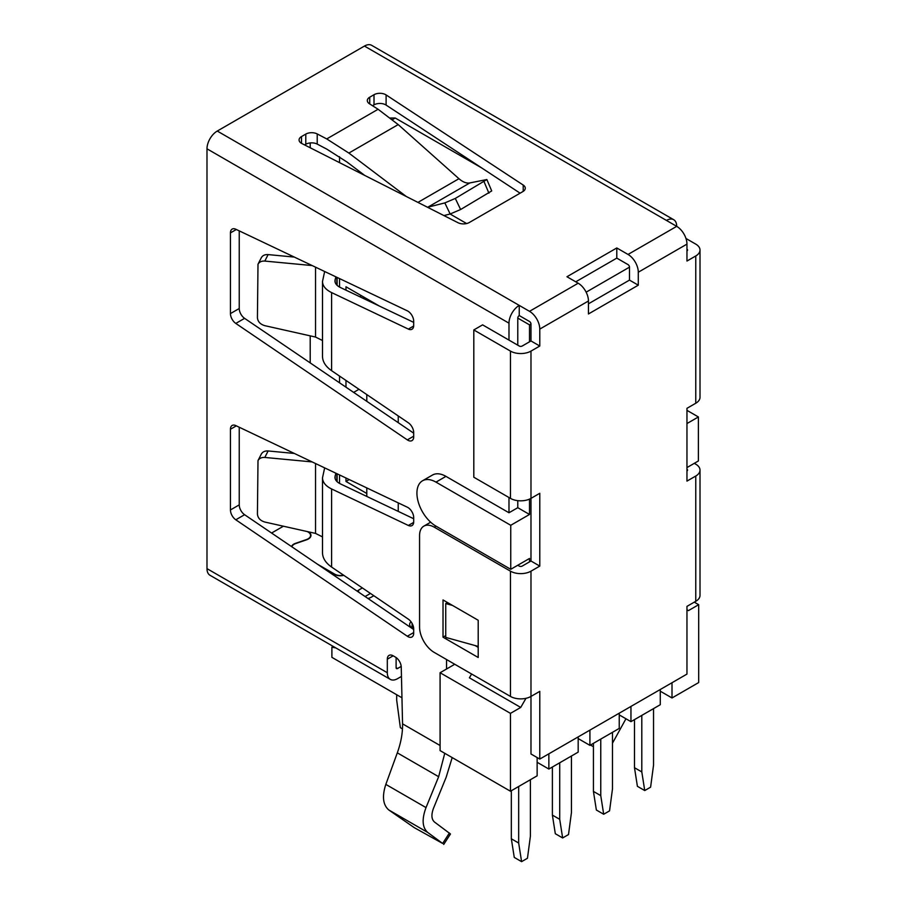 <?xml version="1.0" encoding="UTF-8"?>
<svg xmlns="http://www.w3.org/2000/svg" width="907" height="907" viewBox="0 0 907 907"><rect width="100%" height="100%" fill="white"/><g stroke="black" fill="none" stroke-linecap="round" stroke-linejoin="round"><path stroke-width="1.36" d="M511.333 790.723L511.333 838.794L514.269 857.421L521.593 861.65L518.668 843.034L518.668 786.494M530.391 779.714L530.391 836.254L527.455 858.26L521.593 861.65M511.333 838.794L518.668 843.034M630.955 706.417L630.955 721.655L660.273 704.728L660.273 689.49M619.232 713.197L619.232 728.423L589.913 745.361L589.913 730.124M619.232 714.886L630.955 721.655M578.178 738.581L589.913 745.361M578.178 736.892L578.178 752.13L548.86 769.057L537.137 762.288M537.137 757.538L537.137 775.825L510.46 791.233L510.46 713.367L520.72 707.437L469.407 677.812L471.606 674.003M454.747 664.275L440.088 672.733L440.088 750.599L510.46 791.233M335.862 647.938L331.894 647.179L331.894 657.337L401.96 697.778M686.962 609.765L688.424 610.615L698.685 604.686L698.685 682.552L672.008 697.959L660.273 691.191M672.008 682.722L672.008 697.959M686.962 467.57L698.39 460.971L698.39 416.959L686.962 423.558M575.752 281.816L616.794 258.121L628.029 264.606A2.075 1.202 60 0 1 629.492 267.146L586.137 292.179M629.492 267.146L629.492 280.104L638.29 285.183L588.45 313.969L588.45 300.999L539.778 329.094A14.512 8.378 -120 0 0 529.507 311.328L519.246 305.398L519.246 315.557L529.507 321.486A2.075 1.202 60 0 1 530.98 324.026L529.507 324.865L529.507 341.792M529.507 499.122L529.507 514.462L510.743 525.289L510.743 569.301L529.507 558.474L529.507 561.852M525.981 698.322L520.72 707.437M548.86 753.819L548.86 769.057M349.24 479.565L345.975 481.447L366.791 493.476M345.975 481.447L345.975 478.012M450.087 214.007L466.606 223.541M339.524 156.707L339.524 162.636M339.524 278.574L339.524 287.054M339.524 376.065L339.524 382.799M339.524 474.939L339.524 483.42M345.975 387.176L345.975 380.452M345.975 290.161L345.975 286.782L379.171 305.954M694.286 602.146L698.685 604.686M440.088 672.733L510.46 713.367M508.986 497.535L508.986 512.761L517.784 507.693L529.507 514.462M517.784 345.182L517.784 318.096L529.507 324.865M331.894 647.179L333.22 646.408M508.986 512.761L445.949 476.368L435.984 482.127L510.743 525.289M435.984 482.127A26.949 15.566 -120 0 0 422.503 480.789A26.949 15.566 -120 0 0 418.376 502.387A26.949 15.566 -120 0 0 435.984 526.139L510.743 569.301M686.962 410.349L698.39 416.959M392.402 119.645L395.225 118.012L481.81 167.999M310.205 362.891L310.205 335.851M310.205 147.773L310.205 142.932M360.635 295.251L360.635 297.133M358.991 389.296L353.639 392.38M395.225 118.012L390.361 118.012M552.386 767.027L552.386 815.098L555.311 833.714L562.646 837.955L559.71 819.327L559.71 762.787M571.444 756.019L571.444 812.559L568.508 834.565L562.646 837.955M367.426 300.364L367.471 299.197M552.386 815.098L559.71 819.327M593.427 743.321L593.427 791.403L596.364 810.019L603.688 814.248L600.763 795.632L600.763 739.092M612.486 732.323L612.486 788.863L609.549 810.869L603.688 814.248M593.427 791.403L600.763 795.632M634.481 719.625L634.481 767.696L637.406 786.324L644.741 790.553L641.805 771.936L641.805 715.396M653.539 708.628L653.539 765.168L650.602 787.174L644.741 790.553M634.481 767.696L641.805 771.936M291.884 546.819A7.88 4.546 180 0 1 295.625 543.588L306.725 539.744A8.707 5.023 0 0 0 310.954 535.436A8.707 5.023 0 0 0 308.403 531.876L308.221 531.774M343.798 575.344A8.288 4.784 180 0 1 334.502 574.369L320.885 566.501M291.532 546.581A8.288 4.784 180 0 1 295.41 543.384L295.41 543.667M307.269 531.559L308.119 532.046A8.288 4.784 180 0 1 310.545 535.436A8.288 4.784 180 0 1 306.521 539.54L295.41 543.384M283.403 526.207L271.59 533.033M401.2 666.407L397.572 668.504L396.11 667.654L396.11 657.552M413.694 628.653A8.288 4.784 180 0 1 412.821 628.211L412.084 627.791A8.288 4.784 180 0 1 409.658 624.413A8.288 4.784 180 0 1 411.03 621.771M373.82 595.718L371.042 597.328A8.288 4.784 180 0 1 367.936 598.45M357.211 591.171A8.288 4.784 180 0 1 358.582 590.128L362.358 587.94M365.09 596.523L370.453 593.427M401.461 676.418L397.572 678.663A14.512 8.378 120 0 1 390.316 679.377L210.005 575.276A14.512 8.378 -60 0 1 206.989 568.632L206.989 148.816A14.512 8.378 -60 0 1 217.261 131.05L364.444 46.064A14.512 8.378 -60 0 1 371.7 45.35L673.697 219.709A14.512 8.378 -60 0 1 676.701 226.353L666.441 220.424A14.512 8.378 -60 0 1 673.697 219.709M301.498 143.34L301.498 136.572L305.784 134.1A8.288 4.784 0 0 1 317.223 133.941L326.735 138.93L348.866 153.068L406.347 196.524M486.878 179.575L491.707 190.946L460.62 209.517L455.303 198.429L486.866 179.541L469.871 182.919C466.538 183.543 462.899 182.137 458.953 178.713L398.196 124.588L378.094 109.271L369.466 103.783A8.288 4.784 0 0 1 367.312 100.564A8.288 4.784 0 0 1 369.739 97.185L374.013 94.713A8.288 4.784 0 0 1 386.11 94.929L523.214 185.062A8.288 4.784 0 0 1 525.266 188.214A8.288 4.784 0 0 1 522.84 191.604L469.327 222.498A8.288 4.784 0 0 1 458.001 222.714L301.895 143.555A8.288 4.784 0 0 1 299.072 139.961A8.288 4.784 0 0 1 301.498 136.572M588.45 300.999A14.512 8.378 -120 0 0 578.178 283.222L566.954 276.737L616.794 247.962L628.029 254.448A14.512 8.378 60 0 1 638.29 272.225L638.29 285.183M317.223 133.941L317.223 144.1L326.735 149.088L346.973 162.013L364.637 175.368M317.223 144.1A8.288 4.784 0 0 0 305.784 144.258L304.616 144.939M372.516 105.734L374.013 104.861A8.288 4.784 0 0 1 386.11 105.087L520.108 193.18M460.62 209.517L450.155 213.995L443.92 215.571M427.548 207.272L444.838 202.907L455.303 198.429M510.46 571.172L434.226 527.16A20.736 11.972 -120 0 0 423.852 526.128A20.736 11.972 -120 0 0 419.567 535.618L419.567 627.032A20.736 11.972 -120 0 0 434.226 652.416L510.46 696.429L510.46 571.172A14.512 8.378 0 0 0 530.98 571.172L530.98 696.429L539.778 691.361L539.778 759.068L686.962 674.094L686.962 606.375L695.76 601.296L695.76 476.039L686.962 481.107L686.962 408.32L695.76 403.241L695.76 255.967L686.962 261.046L686.962 244.119L638.29 272.225M343.515 575.151A7.88 4.546 180 0 1 334.796 574.199L317.552 564.245M590.48 745.021L593.427 746.722M619.889 715.26L619.232 716.462M625.955 718.763L612.486 743.184M530.98 561.014L539.778 566.093L539.778 493.295L530.98 498.374L530.98 561.014L522.183 566.093A2.075 1.202 180 0 1 519.246 566.093L517.784 565.242M530.98 324.026L530.98 340.953L539.778 346.032L539.778 329.094M616.794 258.121L616.794 247.962M510.46 696.429A14.512 8.378 180 0 0 530.98 696.429L530.98 753.989L539.778 759.068M206.989 148.816L508.986 323.175A14.512 8.378 -60 0 1 519.246 305.398L217.261 131.05M508.986 323.175L508.986 340.102M517.784 507.693L517.784 500.664M519.246 315.557A2.075 1.202 120 0 0 517.784 318.096M413.671 522.387L408.354 525.459A8.288 4.784 -120 0 0 411.982 525.595A8.288 4.784 -120 0 0 413.694 521.797L413.694 517.625A8.288 4.784 -120 0 0 407.322 507.194L235.797 425.598A8.288 4.784 -120 0 0 232.169 425.451A8.288 4.784 -120 0 0 230.446 429.249L230.446 509.949A8.288 4.784 -120 0 0 235.797 519.79L407.322 636.238A8.288 4.784 -120 0 0 411.982 636.975A8.288 4.784 -120 0 0 413.694 633.177L413.694 629.005A8.288 4.784 -120 0 0 408.354 619.164L331.599 567.056C325.67 562.907 322.631 558.145 322.495 552.782M408.354 525.459L331.599 488.952L331.599 567.056M413.671 326.021L408.354 329.094A8.288 4.784 -120 0 0 411.982 329.23A8.288 4.784 -120 0 0 413.694 325.443L413.694 321.259A8.288 4.784 -120 0 0 407.322 310.829L235.797 229.233A8.288 4.784 -120 0 0 232.169 229.097A8.288 4.784 -120 0 0 230.446 232.884L230.446 313.584A8.288 4.784 -120 0 0 235.797 323.425L407.322 439.884A8.288 4.784 -120 0 0 411.982 440.609A8.288 4.784 -120 0 0 413.694 436.811L413.694 432.639A8.288 4.784 -120 0 0 408.354 422.798L331.599 370.691C325.67 366.541 322.631 361.78 322.495 356.417M408.354 329.094L331.599 292.587L331.599 370.691M445.949 476.368A26.949 15.566 -120 0 0 432.48 475.041L422.503 480.789M390.316 679.377A14.512 8.378 120 0 1 387.312 672.733L387.312 659.196A8.288 4.784 -120 0 1 389.024 655.398A8.288 4.784 -120 0 1 393.173 655.806L395.384 657.087A8.288 4.784 -120 0 1 401.245 667.053L402.561 723.854C402.719 733.015 400.973 742.674 397.311 752.844L385.826 784.396L426.018 807.593L438.648 776.709L444.759 753.298M446.539 669.015L446.539 659.536M413.694 518.736L340.397 483.873C336.837 482.116 335.012 479.894 334.932 477.195L335.828 473.182M239.244 427.231L239.244 504.87A8.288 4.784 -120 0 0 244.595 514.711L413.694 629.526M413.694 322.37L340.397 287.508C336.837 285.75 335.012 283.528 334.932 280.841L335.828 276.816M239.244 230.877L239.244 308.516A8.288 4.784 -120 0 0 244.595 318.346L413.694 433.161M294.333 453.443L268.121 450.96L264.81 457.445C261.59 457.253 259.323 458.307 257.996 460.597L257.429 514.099C257.826 518.033 260.286 520.675 264.81 522.035L315.534 533.418L322.495 536.887M324.661 467.865L322.495 477.83C322.631 482.32 325.67 486.016 331.599 488.952M264.81 457.445L312.167 461.924M268.121 450.96C264.901 450.768 262.633 451.822 261.307 454.112M294.333 257.078L268.121 254.595L264.81 261.08C261.59 260.887 259.323 261.942 257.996 264.232L257.429 317.733C257.826 321.668 260.286 324.321 264.81 325.67L315.534 337.053L322.495 340.522M324.661 271.51L322.495 281.465C322.631 285.954 325.67 289.662 331.599 292.587M264.81 261.08L312.167 265.558M268.121 254.595C264.901 254.402 262.633 255.457 261.307 257.747M443.716 844.44L450.473 833.998L434.476 822.025C431.437 819.293 431.12 814.679 433.535 808.182L446.153 777.288L452.196 757.594M426.018 807.593C421.687 819.27 422.265 827.558 427.73 832.456L442.65 843.453L449.407 833.011M442.65 843.453L414.306 827.672L388.774 809.962C382.924 804.838 381.938 796.312 385.826 784.396M396.11 667.654A2.075 1.202 120 0 0 396.54 668.606A2.075 1.202 120 0 0 397.572 668.504M447.502 602.531L445.734 603.552L445.734 637.406L478.204 646.419M445.734 603.552L452.525 605.434M402.47 728.888L400.361 727.663L396.688 700.159L396.688 694.739M628.029 254.448L676.701 226.353A14.512 8.378 60 0 1 686.962 244.119M629.492 280.104L588.45 303.811M530.98 351.1L530.98 498.374A14.512 8.378 180 0 1 510.46 498.374L510.46 351.1A14.512 8.378 0 0 0 530.98 351.1L539.778 346.032M530.98 571.172L539.778 566.093M510.46 351.1L473.805 329.944L482.603 324.865L519.246 346.032A2.075 1.202 0 0 0 522.183 346.032L530.98 340.953M473.805 329.944L473.805 477.218L510.46 498.374M478.204 620.263L478.204 657.496L443.024 637.19L443.024 599.946L478.204 620.263M445.734 635.614L443.024 637.19M478.204 647.349L475.121 645.569M695.76 255.967A14.512 8.378 0 0 0 700.011 250.049L700.011 397.323A14.512 8.378 180 0 1 695.76 403.241M686.962 249.198A2.075 1.202 180 0 1 687.563 250.049A2.075 1.202 180 0 1 686.962 250.899L686.962 249.198M700.011 250.049A14.512 8.378 0 0 0 695.76 244.119L685.964 238.473M695.76 476.039A14.512 8.378 0 0 0 700.011 470.109L700.011 595.377A14.512 8.378 180 0 1 695.76 601.296M694.286 463.341L695.76 464.18A14.512 8.378 0 0 1 700.011 470.109M686.962 470.96A2.075 1.202 0 0 0 687.563 470.109A2.075 1.202 0 0 0 686.962 469.259L686.962 470.96M363.56 296.94L363.56 298.528M398.241 422.662L398.241 415.939M398.241 511.389L398.241 502.875M378.094 109.271L326.735 138.93M529.507 311.328L578.178 283.222M364.444 46.064L666.441 220.424M484.1 181.808L488.918 193.18M398.196 124.588L348.866 153.068M458.953 178.713L417.934 202.397M469.871 182.919L427.787 207.215M369.739 97.185L369.739 103.965M374.013 104.861L374.013 94.713M412.084 623.404L412.084 627.791M387.312 672.733L206.989 568.632M440.088 745.52L402.561 723.854M315.534 463.534L315.534 533.418M335.125 475.801L335.125 478.579M336.848 481.447L336.848 473.669M315.534 267.168L315.534 337.053M335.125 279.435L335.125 282.213M336.848 285.081L336.848 277.304M397.311 752.844L438.648 776.709M388.774 809.962L427.73 832.456M393.173 655.806L387.312 659.196M239.244 308.516L230.446 313.584M236.342 229.494L230.446 232.884M413.694 436.199L407.322 439.884M244.595 318.346L235.797 323.425M239.244 504.87L230.446 509.949M236.342 425.848L230.446 429.249M244.595 514.711L235.797 519.79M413.694 632.564L407.322 636.238M358.582 590.128L358.582 592.101M434.226 527.16L435.984 526.139M305.784 134.1L305.784 144.258M523.214 191.377L523.214 185.062M386.11 105.087L386.11 94.929M450.155 213.995L444.838 202.907M366.791 401.313L366.791 394.59M366.791 496.424L366.791 487.909M322.495 477.762L322.495 552.851M337.109 473.794L337.109 481.685M322.495 281.397L322.495 356.485M337.109 277.429L337.109 285.32M430.666 522.194L423.852 526.128M258.007 460.575L261.318 454.09M258.007 264.209L261.318 257.724M310.545 536.967L310.545 535.436"/></g></svg>
